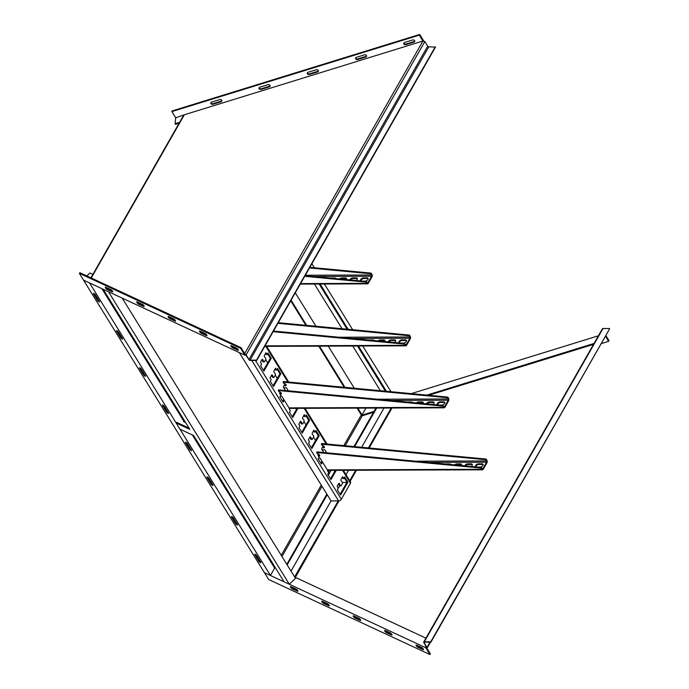 <?xml version="1.0" encoding="UTF-8"?>
<svg xmlns="http://www.w3.org/2000/svg" width="689" height="689" viewBox="0 0 689 689"><rect width="100%" height="100%" fill="white"/><g stroke="black" fill="none" stroke-linecap="round" stroke-linejoin="round"><path stroke-width="1.03" d="M264.765 346.36L405.847 345.835A1.783 1.059 89.8 0 1 405.106 345.335L404.34 344.095L404.71 343.449L405.476 344.689A0.896 0.534 -90.2 0 0 405.847 344.939A0.896 0.534 -90.2 0 1 405.476 344.689L404.71 343.449L273.499 331.047L404.71 343.449L404.34 344.095L273.128 331.693L404.34 344.095L405.106 345.335A1.783 1.059 89.8 0 0 405.847 345.835A1.783 1.059 89.8 0 1 405.106 345.335L404.34 344.095L404.71 343.449L405.476 344.689A0.896 0.534 -90.2 0 0 406.226 344.672L409.895 338.239L406.226 344.672A0.896 0.534 -90.2 0 1 405.847 344.939A0.896 0.534 -90.2 0 0 406.226 344.672L409.895 338.239A0.896 0.534 -90.2 0 0 409.877 336.981L409.111 335.741L277.9 323.339L409.111 335.741L409.473 335.095L278.261 322.693L409.473 335.095L410.239 336.335A1.783 1.059 89.8 0 1 410.274 338.859L406.613 345.292A1.783 1.059 89.8 0 1 405.847 345.835A1.783 1.059 89.8 0 0 406.613 345.292L410.274 338.859A1.783 1.059 89.8 0 0 410.239 336.335L409.473 335.095L409.111 335.741L409.877 336.981A0.896 0.534 -90.2 0 1 409.895 338.239L351.872 338.454M379.114 341.038A2.231 1.292 148.3 0 1 380.629 340.573A2.231 1.292 148.3 0 0 379.114 341.038A2.231 1.292 148.3 0 1 380.629 340.573L384.221 340.564A2.231 1.292 148.3 0 1 384.927 340.736A2.231 1.292 148.3 0 0 384.221 340.564A2.231 1.292 148.3 0 1 384.927 340.736M388.82 341.951A2.231 1.292 148.3 0 1 391.404 340.538A2.231 1.292 148.3 0 0 388.82 341.951A2.231 1.292 148.3 0 1 391.404 340.538L394.995 340.521A2.231 1.292 148.3 0 1 395.71 340.693A2.231 1.292 148.3 0 0 394.995 340.521A2.231 1.292 148.3 0 1 395.71 340.693M399.25 342.915A2.231 1.292 148.3 0 1 400.163 341.305A2.231 1.292 148.3 0 1 402.178 340.495A2.231 1.292 148.3 0 0 400.163 341.305A2.231 1.292 148.3 0 0 399.25 342.915A2.231 1.292 148.3 0 1 400.163 341.305A2.231 1.292 148.3 0 1 402.178 340.495L405.769 340.487A2.231 1.292 148.3 0 1 406.484 340.65A2.231 1.292 148.3 0 0 405.769 340.487A2.231 1.292 148.3 0 1 406.484 340.65M368.899 340.065A2.231 1.292 148.3 0 1 369.468 339.996L373.059 339.978A2.231 1.292 148.3 0 1 374.041 340.418A2.231 1.292 148.3 0 0 373.059 339.978L369.468 339.996A2.231 1.292 148.3 0 0 368.899 340.065A2.231 1.292 148.3 0 1 369.468 339.996L369.554 340.133M369.468 339.996L373.059 339.978A2.231 1.292 148.3 0 1 374.041 340.418A2.231 1.292 148.3 0 1 374.11 340.564A2.231 1.292 148.3 0 0 374.041 340.418A2.231 1.292 148.3 0 1 374.11 340.564M378.037 340.934A2.231 1.292 148.3 0 1 380.242 339.953L383.833 339.944A2.231 1.292 148.3 0 1 384.815 340.375A2.231 1.292 148.3 0 0 383.833 339.944L380.242 339.953A2.231 1.292 148.3 0 0 378.037 340.934A2.231 1.292 148.3 0 1 380.242 339.953L380.629 340.573L384.221 340.564L380.629 340.573L380.242 339.953L380.629 340.573M380.242 339.953L383.833 339.944A2.231 1.292 148.3 0 1 384.815 340.375A2.231 1.292 148.3 0 1 384.703 341.563A2.231 1.292 148.3 0 0 384.815 340.375A2.231 1.292 148.3 0 1 384.703 341.563M388.148 341.89A2.231 1.292 148.3 0 1 391.016 339.918L394.608 339.901A2.231 1.292 148.3 0 1 395.589 340.332A2.231 1.292 148.3 0 0 394.608 339.901L391.016 339.918A2.231 1.292 148.3 0 0 388.148 341.89A2.231 1.292 148.3 0 1 391.016 339.918L391.404 340.538L394.995 340.521L391.404 340.538L391.016 339.918L391.404 340.538M391.016 339.918L394.608 339.901A2.231 1.292 148.3 0 1 395.589 340.332A2.231 1.292 148.3 0 1 394.547 342.493A2.231 1.292 148.3 0 0 395.589 340.332A2.231 1.292 148.3 0 1 394.547 342.493M400.834 343.088L403.547 343.079A2.231 1.292 148.3 0 0 405.795 342.054A2.231 1.292 148.3 0 0 406.364 340.297A2.231 1.292 148.3 0 1 405.795 342.054A2.231 1.292 148.3 0 1 403.547 343.079L400.834 343.088L403.547 343.079A2.231 1.292 148.3 0 0 405.795 342.054A2.231 1.292 148.3 0 0 406.364 340.297A2.231 1.292 148.3 0 0 405.382 339.866L401.79 339.875L402.178 340.495L405.769 340.487L402.178 340.495L401.79 339.875L402.178 340.495M399.284 342.941A2.231 1.292 148.3 0 1 398.974 342.657A2.231 1.292 148.3 0 0 399.284 342.941A2.231 1.292 148.3 0 1 398.974 342.657A2.231 1.292 148.3 0 1 399.542 340.9A2.231 1.292 148.3 0 1 401.79 339.875A2.231 1.292 148.3 0 0 399.542 340.9A2.231 1.292 148.3 0 0 398.974 342.657A2.231 1.292 148.3 0 1 399.542 340.9A2.231 1.292 148.3 0 1 401.79 339.875L405.382 339.866A2.231 1.292 148.3 0 1 406.364 340.297A2.231 1.292 148.3 0 0 405.382 339.866L401.79 339.875M448.599 400.843L444.939 407.268A1.783 1.059 89.8 0 1 444.172 407.819A1.783 1.059 89.8 0 0 444.939 407.268L448.599 400.843A1.783 1.059 89.8 0 0 448.565 398.32L447.798 397.079L447.437 397.725L448.203 398.965A0.896 0.534 -90.2 0 1 448.22 400.223L390.198 400.438L448.22 400.223L444.551 406.648A0.896 0.534 -90.2 0 1 443.802 406.674L443.036 405.433L442.665 406.079L443.432 407.32A1.783 1.059 89.8 0 0 444.172 407.819A1.783 1.059 89.8 0 1 443.432 407.32L442.665 406.079L278.261 390.534L442.665 406.079L443.036 405.433L278.632 389.896L278.261 390.534L279.028 391.774L278.261 390.534L278.632 389.896L443.036 405.433L443.802 406.674A0.896 0.534 -90.2 0 0 444.551 406.648L448.22 400.223A0.896 0.534 -90.2 0 0 448.203 398.965L447.437 397.725L283.033 382.18L447.437 397.725L447.798 397.079L283.394 381.534L283.033 382.18L283.799 383.42L283.033 382.18L283.394 381.534L447.798 397.079L448.565 398.32A1.783 1.059 89.8 0 1 448.599 400.843M422.546 402.548A2.231 1.292 148.3 0 1 423.253 402.712A2.231 1.292 148.3 0 0 422.546 402.548L418.955 402.557L422.546 402.548L422.159 401.928L418.567 401.937L418.955 402.557A2.231 1.292 148.3 0 0 417.439 403.013A2.231 1.292 148.3 0 1 418.955 402.557L418.567 401.937A2.231 1.292 148.3 0 0 416.363 402.91A2.231 1.292 148.3 0 1 418.567 401.937L422.159 401.928A2.231 1.292 148.3 0 1 423.141 402.359A2.231 1.292 148.3 0 1 423.029 403.547A2.231 1.292 148.3 0 0 423.141 402.359A2.231 1.292 148.3 0 0 422.159 401.928L422.546 402.548M433.321 402.505A2.231 1.292 148.3 0 1 434.027 402.677A2.231 1.292 148.3 0 0 433.321 402.505L429.729 402.514L433.321 402.505L432.933 401.885L429.342 401.894L429.729 402.514A2.231 1.292 148.3 0 0 427.137 403.935A2.231 1.292 148.3 0 1 429.729 402.514L429.342 401.894A2.231 1.292 148.3 0 0 426.474 403.866A2.231 1.292 148.3 0 1 429.342 401.894L432.933 401.885A2.231 1.292 148.3 0 1 433.915 402.316A2.231 1.292 148.3 0 1 432.873 404.477A2.231 1.292 148.3 0 0 433.915 402.316A2.231 1.292 148.3 0 0 432.933 401.885L433.321 402.505M444.095 402.462A2.231 1.292 148.3 0 1 444.81 402.634A2.231 1.292 148.3 0 0 444.095 402.462L440.504 402.479L444.095 402.462L443.707 401.842L440.116 401.859L440.504 402.479A2.231 1.292 148.3 0 0 438.48 403.289A2.231 1.292 148.3 0 0 437.575 404.899A2.231 1.292 148.3 0 1 438.48 403.289A2.231 1.292 148.3 0 1 440.504 402.479L440.116 401.859A2.231 1.292 148.3 0 0 437.868 402.876A2.231 1.292 148.3 0 0 437.3 404.641A2.231 1.292 148.3 0 1 437.868 402.876A2.231 1.292 148.3 0 1 440.116 401.859L443.707 401.842A2.231 1.292 148.3 0 1 444.689 402.281A2.231 1.292 148.3 0 1 444.121 404.038A2.231 1.292 148.3 0 1 441.873 405.054L439.16 405.072L441.873 405.054A2.231 1.292 148.3 0 0 444.121 404.038A2.231 1.292 148.3 0 0 444.689 402.281A2.231 1.292 148.3 0 0 443.707 401.842L444.095 402.462M407.225 402.049A2.231 1.292 148.3 0 1 407.793 401.98L411.385 401.963A2.231 1.292 148.3 0 1 412.366 402.393A2.231 1.292 148.3 0 1 412.435 402.54A2.231 1.292 148.3 0 0 412.366 402.393A2.231 1.292 148.3 0 0 411.385 401.963L407.793 401.98A2.231 1.292 148.3 0 0 407.225 402.049M289.733 408.388A1.783 1.059 -90.2 0 1 288.992 407.888L281.732 396.149L280.216 396.149L281.732 396.149L288.992 407.888A1.783 1.059 -90.2 0 0 289.733 408.388L444.172 407.819L289.733 408.388M288.364 390.809L286.495 387.786L283.661 387.804L286.495 387.786L288.364 390.809M284.419 384.901A1.783 0.999 -150.3 0 0 286.142 385.16A1.783 0.999 -150.3 0 1 284.419 384.901M284.057 385.547A1.783 0.999 -150.3 0 0 286.064 385.547A1.783 0.999 -150.3 0 0 285.573 384.204A1.783 0.999 -150.3 0 0 283.799 383.42A1.783 0.999 -150.3 0 1 285.573 384.204A1.783 0.999 -150.3 0 1 286.064 385.547A1.783 0.999 -150.3 0 1 284.057 385.547M279.656 393.264A1.783 0.999 -150.3 0 0 281.37 393.514A1.783 0.999 -150.3 0 1 279.656 393.264M280.156 394.22A1.783 0.999 -150.3 0 0 281.301 393.901A1.783 0.999 -150.3 0 0 280.811 392.566A1.783 0.999 -150.3 0 0 279.028 391.774A1.783 0.999 -150.3 0 1 280.811 392.566A1.783 0.999 -150.3 0 1 281.301 393.901A1.783 0.999 -150.3 0 1 280.156 394.22M371.948 276.883L368.288 283.308A1.783 1.059 89.8 0 1 367.521 283.851A1.783 1.059 89.8 0 0 368.288 283.308L371.948 276.883A1.783 1.059 89.8 0 0 371.914 274.351L371.147 273.12L370.785 273.757L371.552 274.997A0.896 0.534 -90.2 0 1 371.569 276.263L313.547 276.478L371.569 276.263L367.9 282.688A0.896 0.534 -90.2 0 1 367.151 282.714L366.384 281.474L366.023 282.111L366.789 283.351A1.783 1.059 89.8 0 0 367.521 283.851A1.783 1.059 89.8 0 1 366.789 283.351L366.023 282.111L304.71 276.315L366.023 282.111L366.384 281.474L305.081 275.678L366.384 281.474L367.151 282.714A0.896 0.534 -90.2 0 0 367.9 282.688L371.569 276.263A0.896 0.534 -90.2 0 0 371.552 274.997L370.785 273.757L309.482 267.961L370.785 273.757L371.147 273.12L309.843 267.323L371.147 273.12L371.914 274.351A1.783 1.059 89.8 0 1 371.948 276.883M345.895 278.58A2.231 1.292 148.3 0 1 346.61 278.752A2.231 1.292 148.3 0 0 345.895 278.58L342.304 278.597L345.895 278.58L345.508 277.96L341.916 277.977L342.304 278.597A2.231 1.292 148.3 0 0 340.797 279.054A2.231 1.292 148.3 0 1 342.304 278.597L341.916 277.977A2.231 1.292 148.3 0 0 339.72 278.95A2.231 1.292 148.3 0 1 341.916 277.977L345.508 277.96A2.231 1.292 148.3 0 1 346.489 278.39A2.231 1.292 148.3 0 1 346.378 279.579A2.231 1.292 148.3 0 0 346.489 278.39A2.231 1.292 148.3 0 0 345.508 277.96L345.895 278.58M356.669 278.537A2.231 1.292 148.3 0 1 357.384 278.709A2.231 1.292 148.3 0 0 356.669 278.537L353.078 278.554L356.669 278.537L356.282 277.917L352.69 277.934L353.078 278.554A2.231 1.292 148.3 0 0 350.494 279.967A2.231 1.292 148.3 0 1 353.078 278.554L352.69 277.934A2.231 1.292 148.3 0 0 349.823 279.906A2.231 1.292 148.3 0 1 352.69 277.934L356.282 277.917A2.231 1.292 148.3 0 1 357.264 278.356A2.231 1.292 148.3 0 1 356.222 280.509A2.231 1.292 148.3 0 0 357.264 278.356A2.231 1.292 148.3 0 0 356.282 277.917L356.669 278.537M367.444 278.502A2.231 1.292 148.3 0 1 368.159 278.675A2.231 1.292 148.3 0 0 367.444 278.502L363.852 278.511L367.444 278.502L367.056 277.882L363.465 277.891L363.852 278.511A2.231 1.292 148.3 0 0 361.837 279.329A2.231 1.292 148.3 0 0 360.924 280.94A2.231 1.292 148.3 0 1 361.837 279.329A2.231 1.292 148.3 0 1 363.852 278.511L363.465 277.891A2.231 1.292 148.3 0 0 361.217 278.916A2.231 1.292 148.3 0 0 360.648 280.673A2.231 1.292 148.3 0 1 361.217 278.916A2.231 1.292 148.3 0 1 363.465 277.891L367.056 277.882A2.231 1.292 148.3 0 1 368.038 278.313A2.231 1.292 148.3 0 1 367.478 280.078A2.231 1.292 148.3 0 1 365.23 281.095L362.509 281.103L365.23 281.095A2.231 1.292 148.3 0 0 367.478 280.078A2.231 1.292 148.3 0 0 368.038 278.313A2.231 1.292 148.3 0 0 367.056 277.882L367.444 278.502M330.582 278.089A2.231 1.292 148.3 0 1 331.142 278.012L334.733 278.003A2.231 1.292 148.3 0 1 335.715 278.434A2.231 1.292 148.3 0 1 335.784 278.58A2.231 1.292 148.3 0 0 335.715 278.434A2.231 1.292 148.3 0 0 334.733 278.003L331.142 278.012A2.231 1.292 148.3 0 0 330.582 278.089M486.546 462.207A0.896 0.534 -90.2 0 0 486.529 460.941L485.762 459.701L486.124 459.063L486.89 460.304A1.783 1.059 89.8 0 1 486.925 462.827L483.256 469.252A1.783 1.059 89.8 0 1 482.498 469.803A1.783 1.059 89.8 0 1 481.757 469.295L480.991 468.064L481.361 467.418L482.128 468.658A0.896 0.534 -90.2 0 0 482.877 468.632L486.546 462.207L428.524 462.422M455.765 464.997A2.231 1.292 148.3 0 1 457.272 464.541L460.872 464.524A2.231 1.292 148.3 0 1 461.578 464.696M465.463 465.91A2.231 1.292 148.3 0 1 468.055 464.498L471.646 464.489A2.231 1.292 148.3 0 1 472.353 464.653M475.901 466.884A2.231 1.292 148.3 0 1 476.805 465.273A2.231 1.292 148.3 0 1 478.829 464.464L482.421 464.446A2.231 1.292 148.3 0 1 483.135 464.619M445.55 464.033A2.231 1.292 148.3 0 1 446.119 463.955L446.196 464.093M450.761 464.524A2.231 1.292 148.3 0 0 450.692 464.377A2.231 1.292 148.3 0 0 449.71 463.947L446.119 463.955M454.688 464.894A2.231 1.292 148.3 0 1 456.893 463.921L457.272 464.541M461.354 465.523A2.231 1.292 148.3 0 0 461.466 464.343A2.231 1.292 148.3 0 0 460.485 463.904L456.893 463.921M464.799 465.85A2.231 1.292 148.3 0 1 467.667 463.878L468.055 464.498M471.198 466.453A2.231 1.292 148.3 0 0 472.241 464.3A2.231 1.292 148.3 0 0 471.259 463.869L467.667 463.878M477.486 467.047L480.199 467.039A2.231 1.292 148.3 0 0 482.446 466.022A2.231 1.292 148.3 0 0 483.015 464.257A2.231 1.292 148.3 0 0 482.033 463.826L478.442 463.843L478.829 464.464M475.935 466.901A2.231 1.292 148.3 0 1 475.625 466.617A2.231 1.292 148.3 0 1 476.194 464.86A2.231 1.292 148.3 0 1 478.442 463.843M482.498 469.803L328.059 470.372A1.783 1.059 -90.2 0 1 327.318 469.872L320.058 458.125L318.542 458.133M326.689 452.794L324.82 449.771L321.987 449.779M322.745 446.885A1.783 0.999 -150.3 0 0 324.467 447.144M486.124 459.063L321.72 443.518L321.35 444.164L485.762 459.701M322.383 447.531A1.783 0.999 -150.3 0 0 324.39 447.523A1.783 0.999 -150.3 0 0 323.899 446.188A1.783 0.999 -150.3 0 0 322.125 445.404L321.35 444.164M317.982 455.24A1.783 0.999 -150.3 0 0 319.696 455.498M481.361 467.418L316.957 451.872L316.587 452.518L480.991 468.064M318.482 456.204A1.783 0.999 -150.3 0 0 319.627 455.885A1.783 0.999 -150.3 0 0 319.136 454.542A1.783 0.999 -150.3 0 0 317.353 453.758L316.587 452.518M409.895 338.239A0.896 0.534 -90.2 0 0 409.877 336.981L409.111 335.741L409.473 335.095L410.239 336.335A1.783 1.059 89.8 0 1 410.274 338.859L406.613 345.292A1.783 1.059 89.8 0 1 405.847 345.835M409.473 335.095L278.261 322.693M277.9 323.339L409.111 335.741M404.71 343.449L273.499 331.047M273.128 331.693L404.34 344.095M357.1 408.138L361.303 414.933L362.018 414.924L365.911 408.112M291.085 300.206L306.648 325.38M319.498 346.154L344.974 387.356M357.824 408.138L362.018 414.924M290.741 300.817L305.882 325.303M318.774 346.162L344.207 387.287M295.305 292.816L315.975 326.259M328.257 346.128L354.301 388.243M270.441 575.479L89.544 282.929L83.533 280.13L264.421 572.68L270.441 575.479L274.653 568.089L192.326 434.94M162.656 405.683A1.559 0.456 45.9 0 1 162.483 404.986A1.559 0.456 45.9 0 1 163.379 405.33A1.559 0.456 45.9 0 1 164.49 406.536L168.323 412.737A1.559 0.456 45.9 0 1 168.495 413.426A1.559 0.456 45.9 0 1 167.599 413.09A1.559 0.456 45.9 0 1 166.488 411.884L162.656 405.683L163.172 405.184M122.332 338.359A1.559 0.456 45.9 0 1 122.504 339.048A1.559 0.456 45.9 0 1 121.608 338.712A1.559 0.456 45.9 0 1 120.497 337.507L116.665 331.306A1.559 0.456 45.9 0 1 116.493 330.608A1.559 0.456 45.9 0 1 117.388 330.953A1.559 0.456 45.9 0 1 118.499 332.158L122.332 338.359M191.318 449.926A1.559 0.456 45.9 0 1 191.49 450.615A1.559 0.456 45.9 0 1 190.595 450.279A1.559 0.456 45.9 0 1 189.484 449.073L185.651 442.872A1.559 0.456 45.9 0 1 185.479 442.174A1.559 0.456 45.9 0 1 186.374 442.519A1.559 0.456 45.9 0 1 187.486 443.725L191.318 449.926M212.841 484.729A1.559 0.456 45.9 0 1 213.013 485.426A1.559 0.456 45.9 0 1 212.117 485.09A1.559 0.456 45.9 0 1 211.006 483.876L207.174 477.684A1.559 0.456 45.9 0 1 207.001 476.986A1.559 0.456 45.9 0 1 207.897 477.322A1.559 0.456 45.9 0 1 209.008 478.536L212.841 484.729M233.476 518.102L237.309 524.303A1.559 0.456 45.9 0 1 237.481 524.992A1.559 0.456 45.9 0 1 236.585 524.656A1.559 0.456 45.9 0 1 235.474 523.451L231.642 517.25A1.559 0.456 45.9 0 1 231.47 516.552A1.559 0.456 45.9 0 1 232.365 516.896A1.559 0.456 45.9 0 1 233.476 518.102M139.66 368.494A1.559 0.456 45.9 0 1 139.488 367.797A1.559 0.456 45.9 0 1 140.384 368.141A1.559 0.456 45.9 0 1 141.495 369.347L145.327 375.548A1.559 0.456 45.9 0 1 145.5 376.237A1.559 0.456 45.9 0 1 144.604 375.901A1.559 0.456 45.9 0 1 143.493 374.695L139.66 368.494L140.177 367.995M260.614 561.991A1.559 0.456 45.9 0 1 260.786 562.689A1.559 0.456 45.9 0 1 259.891 562.353A1.559 0.456 45.9 0 1 258.78 561.139L254.947 554.946A1.559 0.456 45.9 0 1 254.775 554.249A1.559 0.456 45.9 0 1 255.671 554.593A1.559 0.456 45.9 0 1 256.782 555.799L260.614 561.991M97.502 300.318L93.67 294.117A1.559 0.456 45.9 0 1 93.497 293.419A1.559 0.456 45.9 0 1 94.393 293.764A1.559 0.456 45.9 0 1 95.504 294.97L99.337 301.162A1.559 0.456 45.9 0 1 99.509 301.86A1.559 0.456 45.9 0 1 98.613 301.524A1.559 0.456 45.9 0 1 97.502 300.318L98.114 299.715L94.471 293.824M163.457 405.39L167.1 411.29L166.488 411.884M168.133 412.435A1.559 0.456 45.9 0 1 167.1 411.29M122.142 338.058A1.559 0.456 45.9 0 1 121.109 336.912L120.497 337.507M117.466 331.013L121.109 336.912M191.129 449.624A1.559 0.456 45.9 0 1 190.095 448.479L189.484 449.073M186.452 442.579L190.095 448.479M212.651 484.436A1.559 0.456 45.9 0 1 211.618 483.282L211.006 483.876M207.975 477.382L211.618 483.282M232.443 516.957L236.086 522.856L235.474 523.451M237.119 524.002A1.559 0.456 45.9 0 1 236.086 522.856M140.461 368.202L144.104 374.101L143.493 374.695M145.138 375.247A1.559 0.456 45.9 0 1 144.104 374.101M260.425 561.699A1.559 0.456 45.9 0 1 259.391 560.545L258.78 561.139M255.748 554.645L259.391 560.545M99.147 300.869A1.559 0.456 45.9 0 1 98.114 299.715M101.877 288.665L184.299 421.961M183.575 421.625L185.625 422.572M122.211 298.122L295.46 578.321L289.328 584.263L284.092 581.835L193.643 435.551L179.993 429.204L176.16 423.003L189.811 429.359L103.204 289.277L108.431 291.714L289.328 584.263M176.556 422.305L189.053 428.119M320.118 284.032L348.109 329.299M358.444 346.016L386.434 391.274M319.162 284.032L347.092 329.196M357.488 346.016L385.409 391.18M311.884 263.749L314.348 267.745M324.407 284.014L352.673 329.73M362.733 345.999L390.999 391.714M314.425 284.049L342.045 328.722M352.751 346.033L380.371 390.706M374.006 411.436L361.002 415.458L362.25 415.811L373.498 412.332M428.713 395.271L593.522 344.354M594.039 343.449L426.879 395.098M425.948 638.143L294.703 577.081M275.686 568.236L274.368 567.624M598.396 335.801L411.264 393.626M361.303 414.933L343.802 445.611M425.75 647.729L264.464 572.697L268.684 579.518L429.97 654.55L425.75 647.729L426.336 646.713M295.348 577.382L338.988 500.86M350.133 481.335L356.437 470.268M369.14 448.005L391.955 408.009M294.608 576.926L338.23 500.903M349.745 480.715L355.705 470.268M368.443 447.936L391.214 408.017M286.805 564.317L326.844 494.125M353.965 446.567L375.927 408.069M384.41 408.043L383.859 408.043M605.838 335.491L609.024 340.642L608.62 341.339L605.442 336.18M426.525 647.669L423.683 642.114A1.344 0.749 29.7 0 1 424.269 641.855L430.728 641.838L609.644 328.808L430.918 642.139L424.458 642.165A0.896 0.5 -150.3 0 0 424.123 642.794L426.999 647.436A1.344 0.749 29.7 0 1 427.085 647.617L426.525 647.669M426.741 647.987L430.367 653.852L429.97 654.55M358.891 618.283A1.559 0.456 45.9 0 1 360.218 619.428A1.559 0.456 45.9 0 1 360.648 620.488A1.559 0.456 45.9 0 1 360.235 620.453L354.999 618.016A1.559 0.456 45.9 0 1 353.672 616.87A1.559 0.456 45.9 0 1 353.242 615.811A1.559 0.456 45.9 0 1 353.655 615.845L358.891 618.283M323.597 603.409A1.559 0.456 45.9 0 1 322.271 602.264A1.559 0.456 45.9 0 1 321.841 601.204A1.559 0.456 45.9 0 1 322.254 601.239L327.49 603.676A1.559 0.456 45.9 0 1 328.817 604.813A1.559 0.456 45.9 0 1 329.247 605.881A1.559 0.456 45.9 0 1 328.825 605.846L323.597 603.409L324.209 602.815A1.559 0.456 45.9 0 1 322.728 601.454M421.694 647.496A1.559 0.456 45.9 0 1 423.02 648.642A1.559 0.456 45.9 0 1 423.451 649.71A1.559 0.456 45.9 0 1 423.037 649.667L417.801 647.238A1.559 0.456 45.9 0 1 416.475 646.093A1.559 0.456 45.9 0 1 416.044 645.025A1.559 0.456 45.9 0 1 416.457 645.068L421.694 647.496M296.081 589.061A1.559 0.456 45.9 0 1 297.407 590.206A1.559 0.456 45.9 0 1 297.846 591.274A1.559 0.456 45.9 0 1 297.424 591.231L292.196 588.802A1.559 0.456 45.9 0 1 290.87 587.657A1.559 0.456 45.9 0 1 290.431 586.589A1.559 0.456 45.9 0 1 290.853 586.632L296.081 589.061M386.4 632.623A1.559 0.456 45.9 0 1 385.073 631.486A1.559 0.456 45.9 0 1 384.643 630.418A1.559 0.456 45.9 0 1 385.056 630.452L390.293 632.89A1.559 0.456 45.9 0 1 391.619 634.035A1.559 0.456 45.9 0 1 392.05 635.094A1.559 0.456 45.9 0 1 391.636 635.06L386.4 632.623L387.011 632.028A1.559 0.456 45.9 0 1 385.53 630.676M291.016 571.121L331.047 500.929L338.592 500.894A2.231 1.292 148.3 0 0 341.305 499.284L350.468 483.213A2.231 1.292 148.3 0 0 350.572 482.05L343.32 470.32M337.369 489.836L339.668 485.814M346.016 474.687L348.522 470.294M361.639 447.29L383.945 408.181M287.184 564.92L327.215 494.728M354.646 446.636L376.642 408.069M608.62 341.339L601.187 343.63M360.373 619.635L355.61 617.422A1.559 0.456 45.9 0 1 354.129 616.069M324.209 602.815L328.972 605.028M423.175 648.857L418.412 646.644A1.559 0.456 45.9 0 1 416.931 645.283M297.57 590.421L292.808 588.208A1.559 0.456 45.9 0 1 291.318 586.847M387.011 632.028L391.774 634.25M423.838 642.665L427.085 647.617L426.715 647.979M245.387 354.249L244.862 355.179L83.576 280.147L79.356 273.326L79.967 272.732L241.038 347.661L244.681 353.552L422.934 41.03L419.3 35.148L171.88 111.592L171.949 110.998L419.696 34.45L423.718 40.961M179.106 123.21L175.462 124.339L175.075 123.719L179.614 122.315L183.618 115.296L90.914 277.822L92.894 274.36L89.94 272.982L86.883 275.944M175.075 123.719L175.712 117.793L184.368 114.753L422.934 41.03L424.82 41.564L427.8 46.344A0.896 0.5 -150.3 0 0 428.799 46.818L435.457 47.102L256.73 360.433L250.271 360.459A1.344 0.749 29.7 0 1 249.375 360.209L244.681 353.552M244.862 355.179L240.642 348.358L241.038 347.661M240.642 348.358L79.356 273.326M236.585 348.126A1.559 0.456 45.9 0 1 237.912 349.271A1.559 0.456 45.9 0 1 238.342 350.331A1.559 0.456 45.9 0 1 237.929 350.296L232.693 347.859A1.559 0.456 45.9 0 1 231.366 346.722A1.559 0.456 45.9 0 1 230.936 345.654A1.559 0.456 45.9 0 1 231.349 345.697L236.585 348.126M173.783 318.912A1.559 0.456 45.9 0 1 175.101 320.049A1.559 0.456 45.9 0 1 175.54 321.117A1.559 0.456 45.9 0 1 175.118 321.083L169.89 318.645A1.559 0.456 45.9 0 1 168.564 317.5A1.559 0.456 45.9 0 1 168.125 316.44A1.559 0.456 45.9 0 1 168.547 316.475L173.783 318.912M142.373 304.305A1.559 0.456 45.9 0 1 143.7 305.442A1.559 0.456 45.9 0 1 144.139 306.51A1.559 0.456 45.9 0 1 143.717 306.467L138.48 304.038A1.559 0.456 45.9 0 1 137.163 302.893A1.559 0.456 45.9 0 1 136.723 301.825A1.559 0.456 45.9 0 1 137.145 301.868L142.373 304.305M110.972 289.69A1.559 0.456 45.9 0 1 112.298 290.836A1.559 0.456 45.9 0 1 112.729 291.895A1.559 0.456 45.9 0 1 112.316 291.86L107.079 289.423A1.559 0.456 45.9 0 1 105.753 288.286A1.559 0.456 45.9 0 1 105.322 287.218A1.559 0.456 45.9 0 1 105.744 287.261L110.972 289.69M205.184 333.519A1.559 0.456 45.9 0 1 206.511 334.665A1.559 0.456 45.9 0 1 206.941 335.724A1.559 0.456 45.9 0 1 206.519 335.689L201.291 333.252A1.559 0.456 45.9 0 1 199.965 332.107A1.559 0.456 45.9 0 1 199.534 331.047A1.559 0.456 45.9 0 1 199.948 331.082L205.184 333.519M238.067 349.487L233.304 347.265A1.559 0.456 45.9 0 1 231.823 345.912M175.264 320.264L170.502 318.051A1.559 0.456 45.9 0 1 169.02 316.69M143.863 305.658L139.1 303.444A1.559 0.456 45.9 0 1 137.611 302.083M112.462 291.051L107.699 288.829A1.559 0.456 45.9 0 1 106.209 287.477M206.666 334.871L201.903 332.658A1.559 0.456 45.9 0 1 200.421 331.306M175.712 117.793L171.88 111.592M413.968 42.141L405.924 44.63A1.559 1.163 6.1 0 1 404.589 42.46L412.625 39.979A1.559 1.163 6.1 0 1 413.968 42.141L414.029 41.555L405.993 44.036A1.559 1.163 6.1 0 1 403.788 43.088M317.491 71.957L309.456 74.438A1.559 1.163 6.1 0 1 308.112 72.267L316.156 69.787A1.559 1.163 6.1 0 1 317.491 71.957L317.56 71.363L309.516 73.844A1.559 1.163 6.1 0 1 307.311 72.896M269.261 86.857L261.217 89.346A1.559 1.163 6.1 0 1 259.874 87.176L267.918 84.687A1.559 1.163 6.1 0 1 269.261 86.857L269.321 86.263L261.277 88.752A1.559 1.163 6.1 0 1 259.081 87.796M221.023 101.765L212.979 104.246A1.559 1.163 6.1 0 1 211.644 102.075L219.679 99.595A1.559 1.163 6.1 0 1 221.023 101.765L221.083 101.171L213.047 103.651A1.559 1.163 6.1 0 1 210.843 102.704M365.73 57.049L357.694 59.53A1.559 1.163 6.1 0 1 356.351 57.368L364.386 54.879A1.559 1.163 6.1 0 1 365.73 57.049L365.79 56.455L357.755 58.944A1.559 1.163 6.1 0 1 355.55 57.988M414.83 40.927A1.559 1.163 6.1 0 1 414.029 41.555M318.352 70.734A1.559 1.163 6.1 0 1 317.56 71.363M270.122 85.643A1.559 1.163 6.1 0 1 269.321 86.263M221.884 100.542A1.559 1.163 6.1 0 1 221.083 101.171M366.591 55.826A1.559 1.163 6.1 0 1 365.79 56.455M419.3 35.148L419.696 34.45M602.401 329.6L602.427 328.748A1.344 0.749 29.7 0 1 602.987 328.524L609.455 328.507M244.673 353.569L249.375 360.209M245.973 354.714A1.344 0.749 29.7 0 1 246.102 354.887L248.979 359.537A0.896 0.5 -150.3 0 0 250.081 360.149L256.541 360.123L435.267 46.792M265.704 359.58L264.524 361.665A0.896 0.534 -90.2 0 1 263.732 361.604L262.802 359.675A0.896 0.534 89.8 0 0 262.001 359.615L260.451 362.345L261.596 364.205L260.683 365.816L263.939 371.078L271.277 358.228L268.012 352.957L267.099 354.568L265.945 352.708L264.395 355.429A0.896 0.534 89.8 0 0 264.464 356.764L265.644 358.254A0.896 0.534 -90.2 0 1 265.704 359.58M265.515 353.466L266.204 354.568L267.099 354.568M267.582 353.715L270.372 358.228L271.277 358.228M270.372 358.228L263.474 370.329M261.932 359.744L262.828 361.604L263.732 361.604M264.145 361.94L263.241 361.94A0.896 0.534 -90.2 0 1 262.828 361.604M274.101 377.159A0.896 0.534 -90.2 0 1 273.309 377.098L272.379 375.169A0.896 0.534 89.8 0 0 271.587 375.117L270.028 377.839L271.182 379.699L270.26 381.31L273.524 386.572L280.854 373.722L277.598 368.451L276.677 370.062L275.531 368.202L273.972 370.923A0.896 0.534 89.8 0 0 274.041 372.258L275.221 373.748A0.896 0.534 -90.2 0 1 275.29 375.083L274.101 377.159M285.048 383.816L283.558 386.426A0.896 0.534 89.8 0 0 283.627 387.761L284.807 389.242A0.896 0.534 -90.2 0 1 284.919 390.491M286.038 385.203L285.272 383.962M280.277 392.17L279.613 393.333L280.759 395.193L279.846 396.804L283.101 402.075L284.204 400.145M289.475 408.336L289.191 408.835L290.345 410.687L289.423 412.298L292.687 417.568L297.932 408.362M302.85 423.649A0.896 0.534 -90.2 0 1 302.058 423.589L301.127 421.659A0.896 0.534 89.8 0 0 300.326 421.599L298.776 424.329L299.922 426.19L299.009 427.791L302.264 433.062L309.602 420.204L306.338 414.942L305.425 416.544L304.271 414.683L302.721 417.413A0.896 0.534 89.8 0 0 302.79 418.748L303.97 420.23A0.896 0.534 -90.2 0 1 304.03 421.565L302.85 423.649M312.427 439.143A0.896 0.534 -90.2 0 1 311.635 439.082L310.705 437.153A0.896 0.534 89.8 0 0 309.912 437.093L308.353 439.823L309.507 441.683L308.586 443.285L311.85 448.556L319.179 435.706L315.924 430.436L315.002 432.037L313.857 430.186L312.298 432.907A0.896 0.534 89.8 0 0 312.367 434.242L313.547 435.724A0.896 0.534 -90.2 0 1 313.616 437.059L312.427 439.143M323.374 445.792L321.884 448.401A0.896 0.534 89.8 0 0 321.952 449.736L323.132 451.226A0.896 0.534 -90.2 0 1 323.244 452.466M324.364 447.178L323.597 445.947M318.602 454.146L317.939 455.317L319.085 457.177L318.172 458.788L321.427 464.05L322.53 462.121M327.8 470.32L327.516 470.811L328.67 472.671L327.749 474.282L331.013 479.553L336.258 470.346M341.176 485.624A0.896 0.534 -90.2 0 1 340.375 485.564L339.453 483.644A0.896 0.534 89.8 0 0 338.652 483.583L337.102 486.305L338.247 488.165L337.334 489.776L340.59 495.046L347.919 482.188L344.664 476.917L343.751 478.528L342.597 476.667L341.046 479.398A0.896 0.534 89.8 0 0 341.107 480.733L342.295 482.214A0.896 0.534 -90.2 0 1 342.355 483.549L341.176 485.624M273.722 377.434L272.827 377.434A0.896 0.534 -90.2 0 1 272.413 377.107L273.309 377.098M271.518 375.238L272.413 377.107M277.167 369.209L279.958 373.722L273.059 385.823M275.1 368.959L275.781 370.062L276.677 370.062M283.739 399.387L282.636 401.317M284.678 384.453L285.134 385.194M292.885 408.422L291.99 408.431A0.896 0.534 -90.2 0 1 291.826 408.388M297.037 408.362L292.222 416.811M302.471 423.916L301.567 423.924A0.896 0.534 -90.2 0 1 301.153 423.589L302.058 423.589M300.258 421.728L301.153 423.589M305.907 415.7L308.698 420.212L301.799 432.304M303.84 415.441L304.529 416.552L305.425 416.544M312.048 439.41L311.152 439.418A0.896 0.534 -90.2 0 1 310.739 439.082L311.635 439.082M309.843 437.222L310.739 439.082M315.493 431.193L318.284 435.706L311.385 447.807M313.426 430.935L314.106 432.046L315.002 432.037M322.064 461.372L320.962 463.301M323.003 446.438L323.46 447.17M331.211 470.406L330.315 470.406A0.896 0.534 -90.2 0 1 330.152 470.363M335.362 470.346L330.548 478.795M340.797 485.9L339.892 485.9A0.896 0.534 -90.2 0 1 339.479 485.573L340.375 485.564M338.583 483.712L339.479 485.573M344.233 477.675L347.023 482.197L340.125 494.289M342.166 477.425L342.855 478.528L343.751 478.528M279.958 373.722L280.854 373.722M308.698 420.212L309.602 420.204M318.284 435.706L319.179 435.706M347.023 482.197L347.919 482.188M239.341 352.613L331.047 500.929M342.424 482.446L346.894 482.429M265.661 359.658L267.694 362.939M275.247 375.152L277.271 378.433M295.779 408.37L296.434 409.421M303.987 421.642L306.019 424.915M313.573 437.136L315.596 440.409M334.105 470.354L334.759 471.405M406.226 344.672L405.468 344.672M405.382 339.866L405.769 340.487M394.608 339.901L394.995 340.521M383.833 339.944L384.221 340.564M373.059 339.978L373.378 340.487M405.106 345.335L265.05 345.852M409.877 336.981L339.022 337.24M444.551 406.648L443.794 406.656L444.551 406.648M411.385 401.963L411.695 402.471L411.385 401.963M443.432 407.32L288.992 407.888L443.432 407.32M448.203 398.965L377.339 399.224L448.203 398.965M367.9 282.688L367.142 282.688L367.9 282.688M334.733 278.003L335.052 278.511L334.733 278.003M366.789 283.351L300.559 283.601L366.789 283.351M371.552 274.997L305.33 275.247L371.552 274.997M482.877 468.632L482.111 468.632M482.033 463.826L482.421 464.446M471.259 463.869L471.646 464.489M460.485 463.904L460.872 464.524M449.71 463.947L450.02 464.455M481.757 469.295L327.318 469.872M486.529 460.941L415.665 461.208M94.186 293.617L93.67 294.117M255.464 554.438L254.947 554.946M232.159 516.75L231.642 517.25M207.69 477.176L207.174 477.684M186.168 442.372L185.651 442.872M117.182 330.806L116.665 331.306M274.282 567.486L274.739 566.694M281.233 555.3L321.272 485.108M328.507 472.421L329.678 470.363M281.99 556.523L322.03 486.331M328.352 475.246L331.108 470.406M345.18 445.74L362.25 415.811M426.999 647.436L430.014 642.148M91.258 277.986L184.368 114.753M355.61 617.422L354.999 618.016M418.412 646.644L417.801 647.238M292.808 588.208L292.196 588.802M424.123 642.794L424.476 642.165M424.269 641.855L602.987 328.524M246.102 354.887L424.82 41.564M233.304 347.265L232.693 347.859M170.502 318.051L169.89 318.645M139.1 303.444L138.48 304.038M107.699 288.829L107.079 289.423M201.903 332.658L201.291 333.252M405.924 44.63L405.993 44.036M309.456 74.438L309.516 73.844M261.217 89.346L261.277 88.752M212.979 104.246L213.047 103.651M357.694 59.53L357.755 58.944M248.979 359.537L427.697 46.206M250.081 360.149L428.799 46.818M261.966 359.684L262.802 359.675M265.842 346.352L287.856 381.956M304.168 408.336L326.181 443.94M342.493 470.32L350.468 483.213M255.455 360.442L341.305 499.284M251.752 360.459L338.592 500.894M271.552 375.178L272.379 375.169M300.292 421.659L301.127 421.659M309.878 437.162L310.705 437.153M338.618 483.644L339.453 483.644M300.275 284.101L367.521 283.851L300.275 284.101M427.146 647.996L430.479 642.148M423.683 642.122L602.384 328.808M266.669 346.352L288.734 382.042M304.994 408.336L327.06 444.026"/></g></svg>
